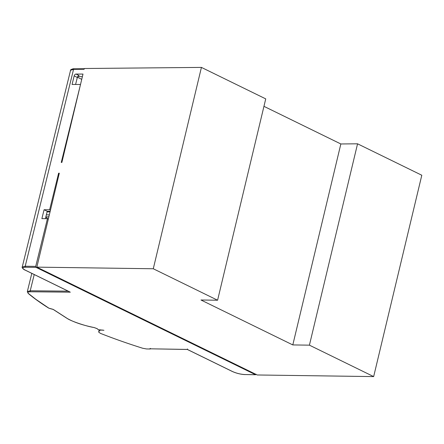 <?xml version="1.0" encoding="UTF-8"?>
<svg xmlns="http://www.w3.org/2000/svg" width="444" height="444" viewBox="0 0 444 444"><rect width="100%" height="100%" fill="white"/><g stroke="black" fill="none" stroke-linecap="round" stroke-linejoin="round"><path stroke-width="0.67" d="M47.769 218.831L45.86 216.855M70.008 292.058L25.047 270.057A0.788 0.527 -63.9 0 0 25.203 270.096L69.741 291.886M25.047 270.057C23.266 269.586 21.578 267.038 22.239 267.044L25.203 266.233L73.56 69.353L70.568 70.269L22.233 267.06M46.348 214.857L49.334 214.863M68.165 291.159L30.236 290.776L27.328 291.591L31.807 273.365M50.189 211.3L47.225 211.294L44.078 209.751L49.634 209.762L58.614 173.199L59.296 173.199L36.835 267.138L153.28 268.759L217.593 300.227L200.977 300L292.801 344.927L309.418 345.16L373.659 376.595L257.215 374.975L36.835 267.138M74.259 68.864L73.56 69.353L84.149 69.253L84.327 68.509L201.421 67.405L153.28 268.759M44.078 209.751L41.886 218.659L47.441 218.676L35.725 266.378L36.069 267.377L255.578 374.742M80.408 84.471L72.072 84.454L74.17 75.913A1.965 1.315 116.1 0 1 76.013 74.065L82.995 74.076L61.871 162.432L61.255 162.432L80.497 84.515M201.421 67.405L265.734 98.879L217.593 300.227M263.952 106.338L340.848 143.967L292.801 344.927M373.659 376.595L421.8 175.241L357.559 143.806L340.848 143.967M47.081 211.888L50.044 211.893M49.101 211.893A18.659 13.192 -89.9 0 1 49.095 211.294M232.179 371.373A0.788 0.527 -63.9 0 0 232.462 371.511L187.34 349.434L187.496 348.94L187.34 349.434L150.272 348.812M150.366 348.418L149.817 348.801L187.34 349.472L232.306 371.473C236.447 373.321 240.692 374.364 245.044 374.592L244.866 374.553C240.626 374.32 236.491 373.304 232.462 371.511M244.866 374.553L255.394 374.697L256.105 374.214M47.441 218.676L48.324 219.103M70.324 292.174L30.575 291.775C27.961 291.802 27.267 292.391 28.499 293.54L35.792 299.284L48.873 308.164L53.086 309.34M94.067 327.517L97.092 328.621L98.318 329.648A0.788 0.788 0 0 0 98.846 329.864A0.788 0.555 90.9 0 0 99.023 329.825M100.161 329.886A0.788 0.555 90.9 0 1 99.989 329.842L98.668 329.82A0.788 0.555 90.9 0 0 98.846 329.864L103.94 330.292C101.343 329.97 99.839 330.097 99.428 330.675L98.685 332.079L100.372 333.339C113.547 338.55 127.656 343.517 142.702 348.251L146.459 348.945L150.227 349.012M102.453 330.053L103.147 330.181M58.614 173.199L59.224 173.499M49.634 209.762L50.455 210.167M47.225 211.294L45.41 218.67M82.384 76.634L77.672 76.623M74.17 75.913L77.317 77.456A1.965 1.315 116.1 0 1 79.165 75.602L76.013 74.065M77.317 77.456L75.597 84.46M357.559 143.806L309.418 345.16M82.345 76.795L82.007 76.629M77.389 77.212L81.735 79.343M98.668 332.129L99.212 329.87M30.575 291.775A0.788 0.561 -89.4 0 1 30.236 290.776L34.221 274.547M46.137 216.994L48.89 216.733M25.203 270.096C21.911 268.304 22.022 267.349 25.541 267.233L36.069 267.377M35.725 266.378L25.203 266.233L25.541 267.233M28.499 293.54L28.177 293.395C33.822 298.157 40.643 303.052 48.646 308.086L49.989 308.558M245.221 374.558L255.55 374.742M49.944 308.547L53.197 309.44L66.328 317.926A0.788 0.638 122.9 0 0 66.567 318.009C70.452 321.156 87.302 326.573 94.1 327.522M53.435 309.524L66.567 318.009M99.989 329.842L103.94 330.292M99.428 330.675L99.617 329.875M84.277 68.726L74.076 68.82C73.377 68.37 69.747 69.986 70.568 70.274M27.328 291.591L28.177 293.395M96.964 328.599L94.078 327.539C82.229 325.125 72.983 321.922 66.328 317.926M96.897 328.56L98.318 329.648"/></g></svg>
